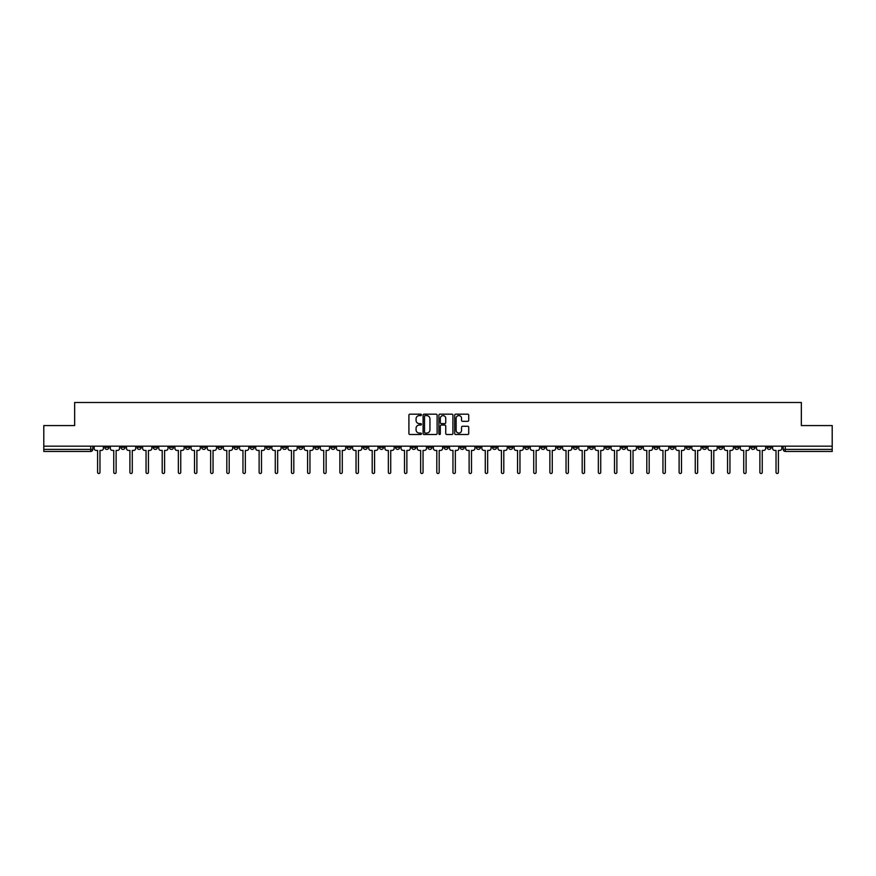 <?xml version="1.0" encoding="UTF-8"?>
<svg xmlns="http://www.w3.org/2000/svg" width="876" height="876" viewBox="0 0 876 876"><rect width="100%" height="100%" fill="white"/><g stroke="black" fill="none" stroke-linecap="round" stroke-linejoin="round"><path stroke-width="1.31" d="M421.433 414.885A0.712 0.712 0 0 0 420.721 414.173L409.924 414.173A1.018 1.018 0 0 0 408.906 415.18L408.906 433.478A1.018 1.018 0 0 0 409.924 434.496L420.721 434.496A0.712 0.712 0 0 0 421.433 433.784A0.712 0.712 0 0 0 420.721 433.072L419.319 433.072A3.252 3.252 0 0 1 416.067 429.82L416.067 428.298A3.252 3.252 0 0 1 419.319 425.046L420.721 425.046A0.712 0.712 0 0 0 421.433 424.334A0.712 0.712 0 0 0 420.721 423.623L419.319 423.623A3.252 3.252 0 0 1 416.067 420.37L416.067 418.848A3.252 3.252 0 0 1 419.319 415.596L420.721 415.596A0.712 0.712 0 0 0 421.433 414.885M637.848 446.18L637.848 447.318L641.988 447.318A2.07 2.07 0 0 1 639.918 449.388A2.07 2.07 0 0 1 637.848 447.318L637.848 446.18M540.93 446.18L540.93 447.318L545.069 447.318A2.07 2.07 0 0 1 543 449.388A2.07 2.07 0 0 1 540.93 447.318L540.93 446.18M524.768 446.18L524.768 447.318L528.918 447.318A2.07 2.07 0 0 1 526.837 449.388A2.07 2.07 0 0 1 524.768 447.318L524.768 446.18M427.849 446.18L427.849 447.318L431.999 447.318A2.07 2.07 0 0 1 429.919 449.388A2.07 2.07 0 0 1 427.849 447.318L427.849 446.18M411.698 446.18L411.698 447.318L415.837 447.318A2.07 2.07 0 0 1 413.768 449.388A2.07 2.07 0 0 1 411.698 447.318L411.698 446.18M395.547 446.18L395.547 447.318L399.686 447.318A2.07 2.07 0 0 1 397.616 449.388A2.07 2.07 0 0 1 395.547 447.318L395.547 446.18M363.244 446.18L363.244 447.318L367.383 447.318A2.07 2.07 0 0 1 365.314 449.388A2.07 2.07 0 0 1 363.244 447.318L363.244 446.18M330.931 447.318L330.931 446.18L330.931 447.318A2.07 2.07 0 0 0 333 449.388A2.07 2.07 0 0 1 330.931 447.318L335.07 447.318A2.07 2.07 0 0 1 333 449.388A2.07 2.07 0 0 0 335.07 447.318L335.07 446.18L335.07 447.318M314.78 447.318L314.78 446.18L314.78 447.318A2.07 2.07 0 0 0 316.849 449.388A2.07 2.07 0 0 1 314.78 447.318L318.919 447.318A2.07 2.07 0 0 1 316.849 449.388M298.628 447.318L298.628 446.18L298.628 447.318A2.07 2.07 0 0 0 300.698 449.388A2.07 2.07 0 0 1 298.628 447.318L302.767 447.318A2.07 2.07 0 0 1 300.698 449.388A2.07 2.07 0 0 0 302.767 447.318L302.767 446.18L302.767 447.318M282.477 446.18L282.477 447.318L286.616 447.318A2.07 2.07 0 0 1 284.547 449.388A2.07 2.07 0 0 1 282.477 447.318L282.477 446.18M266.326 446.18L266.326 447.318L270.465 447.318A2.07 2.07 0 0 1 268.395 449.388A2.07 2.07 0 0 1 266.326 447.318L266.326 446.18M250.164 446.18L250.164 447.318L254.314 447.318A2.07 2.07 0 0 1 252.233 449.388A2.07 2.07 0 0 1 250.164 447.318L250.164 446.18M234.012 447.318L234.012 446.18L234.012 447.318A2.07 2.07 0 0 0 236.082 449.388A2.07 2.07 0 0 1 234.012 447.318L238.152 447.318A2.07 2.07 0 0 1 236.082 449.388M201.71 447.318L201.71 446.18L201.71 447.318A2.07 2.07 0 0 0 203.779 449.388A2.07 2.07 0 0 1 201.71 447.318L205.849 447.318A2.07 2.07 0 0 1 203.779 449.388A2.07 2.07 0 0 0 205.849 447.318L205.849 446.18L205.849 447.318M185.559 447.318L185.559 446.18L185.559 447.318A2.07 2.07 0 0 0 187.628 449.388A2.07 2.07 0 0 1 185.559 447.318L189.698 447.318A2.07 2.07 0 0 1 187.628 449.388A2.07 2.07 0 0 0 189.698 447.318L189.698 446.18L189.698 447.318M169.396 447.318L169.396 446.18L169.396 447.318A2.07 2.07 0 0 0 171.477 449.388A2.07 2.07 0 0 1 169.396 447.318L173.547 447.318A2.07 2.07 0 0 1 171.477 449.388A2.07 2.07 0 0 0 173.547 447.318L173.547 446.18L173.547 447.318M153.245 447.318L153.245 446.18L153.245 447.318A2.07 2.07 0 0 0 155.315 449.388A2.07 2.07 0 0 1 153.245 447.318L157.395 447.318A2.07 2.07 0 0 1 155.315 449.388M137.094 447.318L137.094 446.18L137.094 447.318A2.07 2.07 0 0 0 139.164 449.388A2.07 2.07 0 0 1 137.094 447.318L141.233 447.318A2.07 2.07 0 0 1 139.164 449.388A2.07 2.07 0 0 0 141.233 447.318L141.233 446.18L141.233 447.318M120.943 447.318L120.943 446.18L120.943 447.318A2.07 2.07 0 0 0 123.012 449.388A2.07 2.07 0 0 1 120.943 447.318L125.082 447.318A2.07 2.07 0 0 1 123.012 449.388A2.07 2.07 0 0 0 125.082 447.318L125.082 446.18L125.082 447.318M467.707 421.334A1.018 1.018 0 0 0 468.715 420.316L468.715 415.18A1.018 1.018 0 0 0 467.707 414.173L455.706 414.173A1.018 1.018 0 0 0 454.699 415.18L454.699 433.478A1.018 1.018 0 0 0 455.706 434.496L467.707 434.496A1.018 1.018 0 0 0 468.715 433.478L468.715 427.28A1.018 1.018 0 0 0 467.707 426.262L462.572 426.262A1.018 1.018 0 0 0 461.553 427.28L461.553 430.357A2.716 2.716 0 0 1 458.838 433.072A2.716 2.716 0 0 1 456.122 430.357L456.122 418.312A2.716 2.716 0 0 1 458.838 415.596A2.716 2.716 0 0 1 461.553 418.312L461.553 420.316A1.018 1.018 0 0 0 462.572 421.334L467.707 421.334M43.8 446.18L43.8 425.572L74.657 425.572L74.657 402.489L801.343 402.489L801.343 425.572L832.2 425.572L832.2 446.18L43.8 446.18L43.8 449.388L92.779 449.388L92.779 446.18L92.779 449.388A2.07 2.07 0 0 1 90.71 451.458L43.8 451.458L43.8 449.388M437.113 415.18A1.018 1.018 0 0 0 436.095 414.173L424.104 414.173A1.018 1.018 0 0 0 423.086 415.18L423.086 433.478A1.018 1.018 0 0 0 424.104 434.496L436.095 434.496A1.018 1.018 0 0 0 437.113 433.478L437.113 415.18M439.905 414.173L451.896 414.173A1.018 1.018 0 0 1 452.914 415.18L452.914 433.478A1.018 1.018 0 0 1 451.896 434.496L446.771 434.496A1.018 1.018 0 0 1 445.753 433.478L445.753 426.065A1.018 1.018 0 0 0 444.734 425.046L441.329 425.046A1.018 1.018 0 0 0 440.31 426.065L440.31 433.784A0.712 0.712 0 0 1 439.599 434.496A0.712 0.712 0 0 1 438.887 433.784L438.887 415.18A1.018 1.018 0 0 1 439.905 414.173M783.221 446.18L783.221 449.388L832.2 449.388L832.2 451.458L785.29 451.458A2.07 2.07 0 0 1 783.221 449.388M832.2 446.18L832.2 449.388M771.208 446.18L771.208 447.318A2.07 2.07 0 0 1 769.139 449.388A2.07 2.07 0 0 1 767.069 447.318A2.07 2.07 0 0 0 769.139 449.388A2.07 2.07 0 0 0 771.208 447.318L767.069 447.318L767.069 446.18M755.057 446.18L755.057 447.318A2.07 2.07 0 0 1 752.988 449.388A2.07 2.07 0 0 1 750.918 447.318L755.057 447.318M750.918 446.18L750.918 447.318M738.906 446.18L738.906 447.318A2.07 2.07 0 0 1 736.836 449.388A2.07 2.07 0 0 1 734.767 447.318L738.906 447.318M734.767 446.18L734.767 447.318M722.755 447.318L722.755 446.18L722.755 447.318A2.07 2.07 0 0 1 720.685 449.388A2.07 2.07 0 0 1 718.605 447.318L722.755 447.318A2.07 2.07 0 0 1 720.685 449.388M718.605 446.18L718.605 447.318M706.603 446.18L706.603 447.318A2.07 2.07 0 0 1 704.523 449.388A2.07 2.07 0 0 1 702.453 447.318A2.07 2.07 0 0 0 704.523 449.388M702.453 446.18L702.453 447.318L706.603 447.318M690.441 446.18L690.441 447.318A2.07 2.07 0 0 1 688.372 449.388A2.07 2.07 0 0 1 686.302 447.318L690.441 447.318A2.07 2.07 0 0 1 688.372 449.388M686.302 446.18L686.302 447.318M674.29 446.18L674.29 447.318A2.07 2.07 0 0 1 672.221 449.388A2.07 2.07 0 0 1 670.151 447.318A2.07 2.07 0 0 0 672.221 449.388M670.151 446.18L670.151 447.318L674.29 447.318M658.139 446.18L658.139 447.318A2.07 2.07 0 0 1 656.069 449.388A2.07 2.07 0 0 1 654 447.318L658.139 447.318M654 446.18L654 447.318M641.988 446.18L641.988 447.318A2.07 2.07 0 0 1 639.918 449.388M625.836 446.18L625.836 447.318A2.07 2.07 0 0 1 623.767 449.388A2.07 2.07 0 0 1 621.686 447.318L625.836 447.318M621.686 446.18L621.686 447.318M609.674 446.18L609.674 447.318A2.07 2.07 0 0 1 607.605 449.388A2.07 2.07 0 0 1 605.535 447.318L609.674 447.318M605.535 446.18L605.535 447.318M593.523 446.18L593.523 447.318A2.07 2.07 0 0 1 591.453 449.388A2.07 2.07 0 0 1 589.384 447.318A2.07 2.07 0 0 0 591.453 449.388M589.384 446.18L589.384 447.318L593.523 447.318M577.372 446.18L577.372 447.318A2.07 2.07 0 0 1 575.302 449.388A2.07 2.07 0 0 1 573.232 447.318L577.372 447.318M573.232 446.18L573.232 447.318M561.22 446.18L561.22 447.318A2.07 2.07 0 0 1 559.151 449.388A2.07 2.07 0 0 1 557.081 447.318L561.22 447.318M557.081 446.18L557.081 447.318M545.069 446.18L545.069 447.318M528.918 446.18L528.918 447.318L528.918 446.18M512.756 446.18L512.756 447.318A2.07 2.07 0 0 1 510.686 449.388A2.07 2.07 0 0 1 508.617 447.318L512.756 447.318M508.617 446.18L508.617 447.318M496.604 446.18L496.604 447.318A2.07 2.07 0 0 1 494.535 449.388A2.07 2.07 0 0 1 492.465 447.318L496.604 447.318M492.465 446.18L492.465 447.318M480.453 446.18L480.453 447.318A2.07 2.07 0 0 1 478.384 449.388A2.07 2.07 0 0 1 476.314 447.318L480.453 447.318M476.314 446.18L476.314 447.318M464.302 446.18L464.302 447.318A2.07 2.07 0 0 1 462.232 449.388A2.07 2.07 0 0 1 460.163 447.318L464.302 447.318M460.163 446.18L460.163 447.318M448.151 446.18L448.151 447.318A2.07 2.07 0 0 1 446.081 449.388A2.07 2.07 0 0 1 444.001 447.318L448.151 447.318M444.001 446.18L444.001 447.318M431.999 446.18L431.999 447.318A2.07 2.07 0 0 1 429.919 449.388M415.837 446.18L415.837 447.318M399.686 447.318L399.686 446.18L399.686 447.318A2.07 2.07 0 0 1 397.616 449.388M383.535 446.18L383.535 447.318A2.07 2.07 0 0 1 381.465 449.388A2.07 2.07 0 0 1 379.396 447.318A2.07 2.07 0 0 0 381.465 449.388A2.07 2.07 0 0 0 383.535 447.318L379.396 447.318L379.396 446.18M367.383 447.318L367.383 446.18L367.383 447.318A2.07 2.07 0 0 1 365.314 449.388M351.232 446.18L351.232 447.318A2.07 2.07 0 0 1 349.163 449.388A2.07 2.07 0 0 1 347.082 447.318A2.07 2.07 0 0 0 349.163 449.388M347.082 446.18L347.082 447.318L351.232 447.318M318.919 446.18L318.919 447.318L318.919 446.18M286.616 447.318L286.616 446.18L286.616 447.318A2.07 2.07 0 0 1 284.547 449.388M270.465 447.318L270.465 446.18L270.465 447.318A2.07 2.07 0 0 1 268.395 449.388M254.314 447.318L254.314 446.18L254.314 447.318A2.07 2.07 0 0 1 252.233 449.388M238.152 446.18L238.152 447.318L238.152 446.18M222 447.318L222 446.18L222 447.318A2.07 2.07 0 0 1 219.931 449.388A2.07 2.07 0 0 1 217.861 447.318L222 447.318A2.07 2.07 0 0 1 219.931 449.388M217.861 446.18L217.861 447.318M157.395 446.18L157.395 447.318L157.395 446.18M108.931 446.18L108.931 447.318A2.07 2.07 0 0 1 106.861 449.388A2.07 2.07 0 0 1 104.791 447.318A2.07 2.07 0 0 0 106.861 449.388A2.07 2.07 0 0 0 108.931 447.318L108.931 446.18M104.791 446.18L104.791 447.318L108.931 447.318M90.71 446.18L90.71 451.458A2.07 2.07 0 0 0 92.779 449.388M425.221 415.596A0.712 0.712 0 0 0 424.51 416.297L424.51 432.361A0.712 0.712 0 0 0 425.221 433.072L426.689 433.072A3.252 3.252 0 0 0 429.941 429.82L429.941 418.848A3.252 3.252 0 0 0 426.689 415.596L425.221 415.596M445.753 418.356A2.716 2.716 0 0 0 443.026 415.64A2.716 2.716 0 0 0 440.31 418.356L440.31 422.604A1.018 1.018 0 0 0 441.329 423.623L444.734 423.623A1.018 1.018 0 0 0 445.753 422.604L445.753 418.356M94.17 448.359L94.17 446.18L94.17 448.359A2.07 2.07 0 0 0 96.251 450.428L97.597 450.428L97.597 472.328A1.194 1.194 0 0 0 98.78 473.511A1.194 1.194 0 0 0 99.974 472.328L99.974 450.428L101.32 450.428A2.07 2.07 0 0 0 103.39 448.359L103.39 446.18L103.39 448.359M96.251 450.428L97.597 450.428L97.597 472.328M99.974 472.328L99.974 450.428L101.32 450.428M110.332 448.359L110.332 446.18L110.332 448.359A2.07 2.07 0 0 0 112.402 450.428L113.749 450.428L113.749 472.328A1.194 1.194 0 0 0 114.931 473.511A1.194 1.194 0 0 0 116.125 472.328L116.125 450.428L117.472 450.428A2.07 2.07 0 0 0 119.541 448.359L119.541 446.18L119.541 448.359M126.483 448.359L126.483 446.18L126.483 448.359A2.07 2.07 0 0 0 128.553 450.428L129.9 450.428L129.9 472.328A1.194 1.194 0 0 0 131.093 473.511A1.194 1.194 0 0 0 132.276 472.328L132.276 450.428L133.623 450.428A2.07 2.07 0 0 0 135.692 448.359L135.692 446.18L135.692 448.359M112.402 450.428L113.749 450.428L113.749 472.328M116.125 472.328L116.125 450.428L117.472 450.428M128.553 450.428L129.9 450.428L129.9 472.328M132.276 472.328L132.276 450.428L133.623 450.428M142.635 448.359L142.635 446.18L142.635 448.359A2.07 2.07 0 0 0 144.704 450.428L146.051 450.428L146.051 472.328A1.194 1.194 0 0 0 147.245 473.511A1.194 1.194 0 0 0 148.438 472.328L148.438 450.428L149.774 450.428A2.07 2.07 0 0 0 151.855 448.359L151.855 446.18L151.855 448.359M158.786 448.359L158.786 446.18L158.786 448.359A2.07 2.07 0 0 0 160.856 450.428L162.202 450.428L162.202 472.328A1.194 1.194 0 0 0 163.396 473.511A1.194 1.194 0 0 0 164.589 472.328L164.589 450.428L165.936 450.428A2.07 2.07 0 0 0 168.006 448.359L168.006 446.18L168.006 448.359M174.937 448.359L174.937 446.18L174.937 448.359A2.07 2.07 0 0 0 177.007 450.428L178.354 450.428L178.354 472.328A1.194 1.194 0 0 0 179.547 473.511A1.194 1.194 0 0 0 180.741 472.328L180.741 450.428L182.088 450.428A2.07 2.07 0 0 0 184.157 448.359L184.157 446.18L184.157 448.359M144.704 450.428L146.051 450.428L146.051 472.328M148.438 472.328L148.438 450.428L149.774 450.428M160.856 450.428L162.202 450.428L162.202 472.328M164.589 472.328L164.589 450.428L165.936 450.428M177.007 450.428L178.354 450.428L178.354 472.328M180.741 472.328L180.741 450.428L182.088 450.428M191.099 448.359L191.099 446.18L191.099 448.359A2.07 2.07 0 0 0 193.169 450.428L194.516 450.428L194.516 472.328A1.194 1.194 0 0 0 195.698 473.511A1.194 1.194 0 0 0 196.892 472.328L196.892 450.428L198.239 450.428A2.07 2.07 0 0 0 200.308 448.359L200.308 446.18L200.308 448.359M193.169 450.428L194.516 450.428L194.516 472.328M196.892 472.328L196.892 450.428L198.239 450.428M207.251 448.359L207.251 446.18L207.251 448.359A2.07 2.07 0 0 0 209.32 450.428L210.667 450.428L210.667 472.328A1.194 1.194 0 0 0 211.861 473.511A1.194 1.194 0 0 0 213.043 472.328L213.043 450.428L214.39 450.428A2.07 2.07 0 0 0 216.46 448.359L216.46 446.18L216.46 448.359M209.32 450.428L210.667 450.428L210.667 472.328M213.043 472.328L213.043 450.428L214.39 450.428M223.402 448.359L223.402 446.18L223.402 448.359A2.07 2.07 0 0 0 225.471 450.428L226.818 450.428L226.818 472.328A1.194 1.194 0 0 0 228.012 473.511A1.194 1.194 0 0 0 229.194 472.328L229.194 450.428L230.541 450.428A2.07 2.07 0 0 0 232.611 448.359L232.611 446.18L232.611 448.359M225.471 450.428L226.818 450.428L226.818 472.328M229.194 472.328L229.194 450.428L230.541 450.428M239.553 448.359L239.553 446.18L239.553 448.359A2.07 2.07 0 0 0 241.623 450.428L242.97 450.428L242.97 472.328A1.194 1.194 0 0 0 244.163 473.511A1.194 1.194 0 0 0 245.357 472.328L245.357 450.428L246.704 450.428A2.07 2.07 0 0 0 248.773 448.359L248.773 446.18L248.773 448.359M241.623 450.428L242.97 450.428L242.97 472.328M245.357 472.328L245.357 450.428L246.704 450.428M255.704 448.359L255.704 446.18L255.704 448.359A2.07 2.07 0 0 0 257.774 450.428L259.121 450.428L259.121 472.328A1.194 1.194 0 0 0 260.314 473.511A1.194 1.194 0 0 0 261.508 472.328L261.508 450.428L262.855 450.428A2.07 2.07 0 0 0 264.924 448.359L264.924 446.18L264.924 448.359M257.774 450.428L259.121 450.428L259.121 472.328M261.508 472.328L261.508 450.428L262.855 450.428M271.856 448.359L271.856 446.18L271.856 448.359A2.07 2.07 0 0 0 273.936 450.428L275.272 450.428L275.272 472.328A1.194 1.194 0 0 0 276.466 473.511A1.194 1.194 0 0 0 277.659 472.328L277.659 450.428L279.006 450.428A2.07 2.07 0 0 0 281.076 448.359L281.076 446.18L281.076 448.359M273.936 450.428L275.272 450.428L275.272 472.328M277.659 472.328L277.659 450.428L279.006 450.428M288.018 448.359L288.018 446.18L288.018 448.359A2.07 2.07 0 0 0 290.087 450.428L291.434 450.428L291.434 472.328A1.194 1.194 0 0 0 292.617 473.511A1.194 1.194 0 0 0 293.81 472.328L293.81 450.428L295.157 450.428A2.07 2.07 0 0 0 297.227 448.359L297.227 446.18L297.227 448.359M290.087 450.428L291.434 450.428L291.434 472.328M293.81 472.328L293.81 450.428L295.157 450.428M304.169 448.359L304.169 446.18L304.169 448.359A2.07 2.07 0 0 0 306.239 450.428L307.585 450.428L307.585 472.328A1.194 1.194 0 0 0 308.779 473.511A1.194 1.194 0 0 0 309.962 472.328L309.962 450.428L311.308 450.428A2.07 2.07 0 0 0 313.378 448.359L313.378 446.18L313.378 448.359M306.239 450.428L307.585 450.428L307.585 472.328M309.962 472.328L309.962 450.428L311.308 450.428M320.32 448.359L320.32 446.18L320.32 448.359A2.07 2.07 0 0 0 322.39 450.428L323.737 450.428L323.737 472.328A1.194 1.194 0 0 0 324.93 473.511A1.194 1.194 0 0 0 326.124 472.328L326.124 450.428L327.46 450.428A2.07 2.07 0 0 0 329.54 448.359L329.54 446.18L329.54 448.359M322.39 450.428L323.737 450.428L323.737 472.328M326.124 472.328L326.124 450.428L327.46 450.428M336.472 448.359L336.472 446.18L336.472 448.359A2.07 2.07 0 0 0 338.541 450.428L339.888 450.428L339.888 472.328A1.194 1.194 0 0 0 341.082 473.511A1.194 1.194 0 0 0 342.275 472.328L342.275 450.428L343.622 450.428A2.07 2.07 0 0 0 345.691 448.359L345.691 446.18L345.691 448.359M338.541 450.428L339.888 450.428L339.888 472.328M342.275 472.328L342.275 450.428L343.622 450.428M352.623 448.359L352.623 446.18L352.623 448.359A2.07 2.07 0 0 0 354.692 450.428L356.039 450.428L356.039 472.328A1.194 1.194 0 0 0 357.233 473.511A1.194 1.194 0 0 0 358.426 472.328L358.426 450.428L359.773 450.428A2.07 2.07 0 0 0 361.843 448.359L361.843 446.18L361.843 448.359M354.692 450.428L356.039 450.428L356.039 472.328M358.426 472.328L358.426 450.428L359.773 450.428M368.774 448.359L368.774 446.18L368.774 448.359A2.07 2.07 0 0 0 370.855 450.428L372.201 450.428L372.201 472.328A1.194 1.194 0 0 0 373.384 473.511A1.194 1.194 0 0 0 374.578 472.328L374.578 450.428L375.924 450.428A2.07 2.07 0 0 0 377.994 448.359L377.994 446.18L377.994 448.359M370.855 450.428L372.201 450.428L372.201 472.328M374.578 472.328L374.578 450.428L375.924 450.428M384.936 448.359L384.936 446.18L384.936 448.359A2.07 2.07 0 0 0 387.006 450.428L388.353 450.428L388.353 472.328A1.194 1.194 0 0 0 389.535 473.511A1.194 1.194 0 0 0 390.729 472.328L390.729 450.428L392.076 450.428A2.07 2.07 0 0 0 394.145 448.359L394.145 446.18L394.145 448.359M387.006 450.428L388.353 450.428L388.353 472.328M390.729 472.328L390.729 450.428L392.076 450.428M401.088 448.359L401.088 446.18L401.088 448.359A2.07 2.07 0 0 0 403.157 450.428L404.504 450.428L404.504 472.328A1.194 1.194 0 0 0 405.697 473.511A1.194 1.194 0 0 0 406.88 472.328L406.88 450.428L408.227 450.428A2.07 2.07 0 0 0 410.296 448.359L410.296 446.18L410.296 448.359M403.157 450.428L404.504 450.428L404.504 472.328M406.88 472.328L406.88 450.428L408.227 450.428M417.239 448.359L417.239 446.18L417.239 448.359A2.07 2.07 0 0 0 419.308 450.428L420.655 450.428L420.655 472.328A1.194 1.194 0 0 0 421.849 473.511A1.194 1.194 0 0 0 423.042 472.328L423.042 450.428L424.389 450.428A2.07 2.07 0 0 0 426.459 448.359L426.459 446.18L426.459 448.359M419.308 450.428L420.655 450.428L420.655 472.328M423.042 472.328L423.042 450.428L424.389 450.428M433.39 448.359L433.39 446.18L433.39 448.359A2.07 2.07 0 0 0 435.46 450.428L436.806 450.428L436.806 472.328A1.194 1.194 0 0 0 438 473.511A1.194 1.194 0 0 0 439.194 472.328L439.194 450.428L440.54 450.428A2.07 2.07 0 0 0 442.61 448.359L442.61 446.18L442.61 448.359M435.46 450.428L436.806 450.428L436.806 472.328M439.194 472.328L439.194 450.428L440.54 450.428M449.541 448.359L449.541 446.18L449.541 448.359A2.07 2.07 0 0 0 451.611 450.428L452.958 450.428L452.958 472.328A1.194 1.194 0 0 0 454.151 473.511A1.194 1.194 0 0 0 455.345 472.328L455.345 450.428L456.692 450.428A2.07 2.07 0 0 0 458.761 448.359L458.761 446.18L458.761 448.359M451.611 450.428L452.958 450.428L452.958 472.328M455.345 472.328L455.345 450.428L456.692 450.428M465.704 448.359L465.704 446.18L465.704 448.359A2.07 2.07 0 0 0 467.773 450.428L469.12 450.428L469.12 472.328A1.194 1.194 0 0 0 470.303 473.511A1.194 1.194 0 0 0 471.496 472.328L471.496 450.428L472.843 450.428A2.07 2.07 0 0 0 474.912 448.359L474.912 446.18L474.912 448.359M467.773 450.428L469.12 450.428L469.12 472.328M471.496 472.328L471.496 450.428L472.843 450.428M481.855 448.359L481.855 446.18L481.855 448.359A2.07 2.07 0 0 0 483.924 450.428L485.271 450.428L485.271 472.328A1.194 1.194 0 0 0 486.465 473.511A1.194 1.194 0 0 0 487.647 472.328L487.647 450.428L488.994 450.428A2.07 2.07 0 0 0 491.064 448.359L491.064 446.18L491.064 448.359M483.924 450.428L485.271 450.428L485.271 472.328M487.647 472.328L487.647 450.428L488.994 450.428M498.006 448.359L498.006 446.18L498.006 448.359A2.07 2.07 0 0 0 500.076 450.428L501.422 450.428L501.422 472.328A1.194 1.194 0 0 0 502.616 473.511A1.194 1.194 0 0 0 503.799 472.328L503.799 450.428L505.145 450.428A2.07 2.07 0 0 0 507.226 448.359L507.226 446.18L507.226 448.359M500.076 450.428L501.422 450.428L501.422 472.328M503.799 472.328L503.799 450.428L505.145 450.428M514.157 448.359L514.157 446.18L514.157 448.359A2.07 2.07 0 0 0 516.227 450.428L517.574 450.428L517.574 472.328A1.194 1.194 0 0 0 518.767 473.511A1.194 1.194 0 0 0 519.961 472.328L519.961 450.428L521.308 450.428A2.07 2.07 0 0 0 523.377 448.359L523.377 446.18L523.377 448.359M516.227 450.428L517.574 450.428L517.574 472.328M519.961 472.328L519.961 450.428L521.308 450.428M530.308 448.359L530.308 446.18L530.308 448.359A2.07 2.07 0 0 0 532.378 450.428L533.725 450.428L533.725 472.328A1.194 1.194 0 0 0 534.918 473.511A1.194 1.194 0 0 0 536.112 472.328L536.112 450.428L537.459 450.428A2.07 2.07 0 0 0 539.528 448.359L539.528 446.18L539.528 448.359M532.378 450.428L533.725 450.428L533.725 472.328M536.112 472.328L536.112 450.428L537.459 450.428M546.46 448.359L546.46 446.18L546.46 448.359A2.07 2.07 0 0 0 548.54 450.428L549.876 450.428L549.876 472.328A1.194 1.194 0 0 0 551.07 473.511A1.194 1.194 0 0 0 552.263 472.328L552.263 450.428L553.61 450.428A2.07 2.07 0 0 0 555.68 448.359L555.68 446.18L555.68 448.359M548.54 450.428L549.876 450.428L549.876 472.328M552.263 472.328L552.263 450.428L553.61 450.428M562.622 448.359L562.622 446.18L562.622 448.359A2.07 2.07 0 0 0 564.692 450.428L566.038 450.428L566.038 472.328A1.194 1.194 0 0 0 567.221 473.511A1.194 1.194 0 0 0 568.414 472.328L568.414 450.428L569.761 450.428A2.07 2.07 0 0 0 571.831 448.359L571.831 446.18L571.831 448.359M564.692 450.428L566.038 450.428L566.038 472.328M568.414 472.328L568.414 450.428L569.761 450.428M578.773 448.359L578.773 446.18L578.773 448.359A2.07 2.07 0 0 0 580.843 450.428L582.19 450.428L582.19 472.328A1.194 1.194 0 0 0 583.383 473.511A1.194 1.194 0 0 0 584.566 472.328L584.566 450.428L585.913 450.428A2.07 2.07 0 0 0 587.982 448.359L587.982 446.18L587.982 448.359M580.843 450.428L582.19 450.428L582.19 472.328M584.566 472.328L584.566 450.428L585.913 450.428M594.924 448.359L594.924 446.18L594.924 448.359A2.07 2.07 0 0 0 596.994 450.428L598.341 450.428L598.341 472.328A1.194 1.194 0 0 0 599.534 473.511A1.194 1.194 0 0 0 600.728 472.328L600.728 450.428L602.064 450.428A2.07 2.07 0 0 0 604.144 448.359L604.144 446.18L604.144 448.359M596.994 450.428L598.341 450.428L598.341 472.328M600.728 472.328L600.728 450.428L602.064 450.428M611.076 448.359L611.076 446.18L611.076 448.359A2.07 2.07 0 0 0 613.145 450.428L614.492 450.428L614.492 472.328A1.194 1.194 0 0 0 615.686 473.511A1.194 1.194 0 0 0 616.879 472.328L616.879 450.428L618.226 450.428A2.07 2.07 0 0 0 620.296 448.359L620.296 446.18L620.296 448.359M613.145 450.428L614.492 450.428L614.492 472.328M616.879 472.328L616.879 450.428L618.226 450.428M627.227 448.359L627.227 446.18L627.227 448.359A2.07 2.07 0 0 0 629.297 450.428L630.643 450.428L630.643 472.328A1.194 1.194 0 0 0 631.837 473.511A1.194 1.194 0 0 0 633.03 472.328L633.03 450.428L634.377 450.428A2.07 2.07 0 0 0 636.447 448.359L636.447 446.18L636.447 448.359M629.297 450.428L630.643 450.428L630.643 472.328M633.03 472.328L633.03 450.428L634.377 450.428M643.389 448.359L643.389 446.18L643.389 448.359A2.07 2.07 0 0 0 645.459 450.428L646.806 450.428L646.806 472.328A1.194 1.194 0 0 0 647.988 473.511A1.194 1.194 0 0 0 649.182 472.328L649.182 450.428L650.529 450.428A2.07 2.07 0 0 0 652.598 448.359L652.598 446.18L652.598 448.359M645.459 450.428L646.806 450.428L646.806 472.328M649.182 472.328L649.182 450.428L650.529 450.428M659.54 448.359L659.54 446.18L659.54 448.359A2.07 2.07 0 0 0 661.61 450.428L662.957 450.428L662.957 472.328A1.194 1.194 0 0 0 664.139 473.511A1.194 1.194 0 0 0 665.333 472.328L665.333 450.428L666.68 450.428A2.07 2.07 0 0 0 668.749 448.359L668.749 446.18L668.749 448.359M661.61 450.428L662.957 450.428L662.957 472.328M665.333 472.328L665.333 450.428L666.68 450.428M675.692 448.359L675.692 446.18L675.692 448.359A2.07 2.07 0 0 0 677.761 450.428L679.108 450.428L679.108 472.328A1.194 1.194 0 0 0 680.302 473.511A1.194 1.194 0 0 0 681.484 472.328L681.484 450.428L682.831 450.428A2.07 2.07 0 0 0 684.901 448.359L684.901 446.18L684.901 448.359M677.761 450.428L679.108 450.428L679.108 472.328M681.484 472.328L681.484 450.428L682.831 450.428M691.843 448.359L691.843 446.18L691.843 448.359A2.07 2.07 0 0 0 693.912 450.428L695.259 450.428L695.259 472.328A1.194 1.194 0 0 0 696.453 473.511A1.194 1.194 0 0 0 697.646 472.328L697.646 450.428L698.993 450.428A2.07 2.07 0 0 0 701.063 448.359L701.063 446.18L701.063 448.359M693.912 450.428L695.259 450.428L695.259 472.328M697.646 472.328L697.646 450.428L698.993 450.428M707.994 448.359L707.994 446.18L707.994 448.359A2.07 2.07 0 0 0 710.064 450.428L711.411 450.428L711.411 472.328A1.194 1.194 0 0 0 712.604 473.511A1.194 1.194 0 0 0 713.798 472.328L713.798 450.428L715.144 450.428A2.07 2.07 0 0 0 717.214 448.359L717.214 446.18L717.214 448.359M710.064 450.428L711.411 450.428L711.411 472.328M713.798 472.328L713.798 450.428L715.144 450.428M724.145 448.359L724.145 446.18L724.145 448.359A2.07 2.07 0 0 0 726.226 450.428L727.562 450.428L727.562 472.328A1.194 1.194 0 0 0 728.755 473.511A1.194 1.194 0 0 0 729.949 472.328L729.949 450.428L731.296 450.428A2.07 2.07 0 0 0 733.365 448.359L733.365 446.18L733.365 448.359M726.226 450.428L727.562 450.428L727.562 472.328M729.949 472.328L729.949 450.428L731.296 450.428M740.308 448.359L740.308 446.18L740.308 448.359A2.07 2.07 0 0 0 742.377 450.428L743.724 450.428L743.724 472.328A1.194 1.194 0 0 0 744.907 473.511A1.194 1.194 0 0 0 746.1 472.328L746.1 450.428L747.447 450.428A2.07 2.07 0 0 0 749.517 448.359L749.517 446.18L749.517 448.359M742.377 450.428L743.724 450.428L743.724 472.328M746.1 472.328L746.1 450.428L747.447 450.428M756.459 448.359L756.459 446.18L756.459 448.359A2.07 2.07 0 0 0 758.528 450.428L759.875 450.428L759.875 472.328A1.194 1.194 0 0 0 761.069 473.511A1.194 1.194 0 0 0 762.251 472.328L762.251 450.428L763.598 450.428A2.07 2.07 0 0 0 765.668 448.359L765.668 446.18L765.668 448.359M758.528 450.428L759.875 450.428L759.875 472.328M762.251 472.328L762.251 450.428L763.598 450.428M772.61 448.359L772.61 446.18L772.61 448.359A2.07 2.07 0 0 0 774.68 450.428L776.027 450.428L776.027 472.328A1.194 1.194 0 0 0 777.22 473.511A1.194 1.194 0 0 0 778.403 472.328L778.403 450.428L779.75 450.428A2.07 2.07 0 0 0 781.83 448.359L781.83 446.18L781.83 448.359M774.68 450.428L776.027 450.428L776.027 472.328M778.403 472.328L778.403 450.428L779.75 450.428M785.29 446.18L785.29 451.458"/></g></svg>
